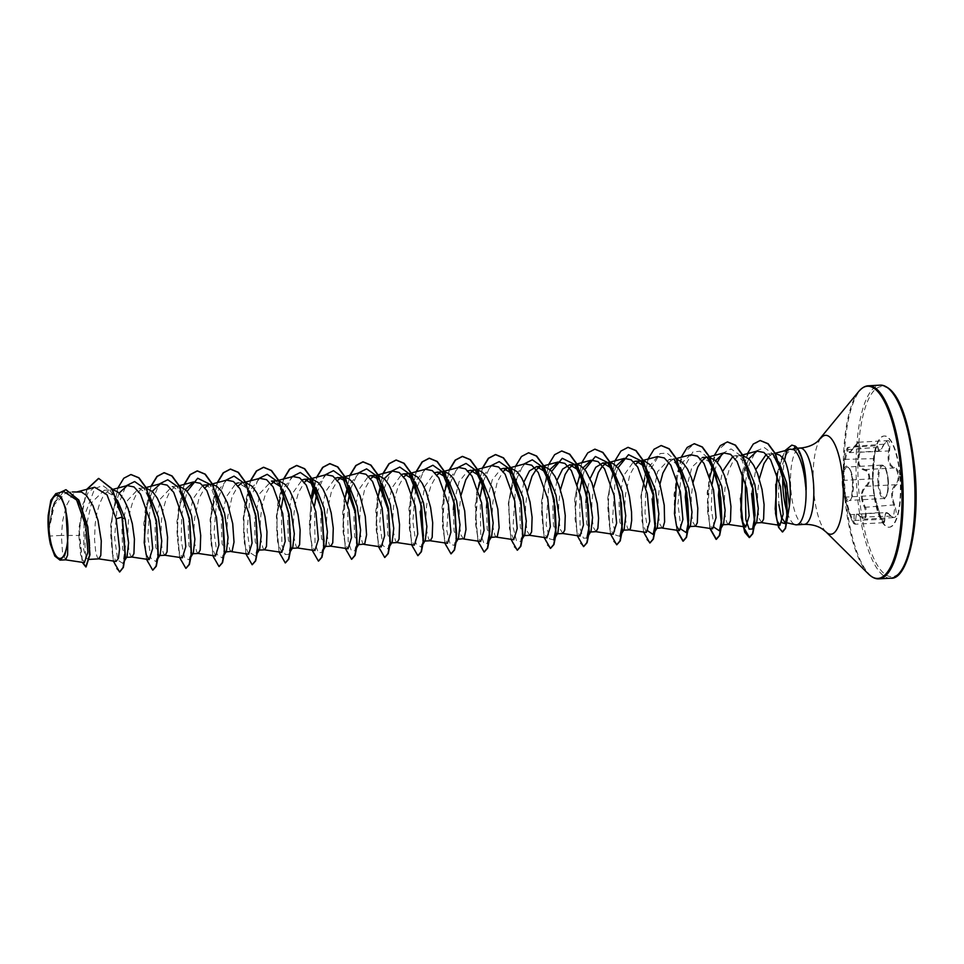 <?xml version="1.0" encoding="UTF-8"?>
<svg xmlns="http://www.w3.org/2000/svg" width="964" height="964" viewBox="0 0 964 964"><rect width="100%" height="100%" fill="white"/><g stroke="black" fill="none" stroke-linecap="round" stroke-linejoin="round"><path stroke-width="0.72" stroke-dasharray="4.82 3.62" d="M889.182 448.127L888.724 450.682C887.097 460.479 888.772 466.263 893.736 468.01C896.062 468.564 897.496 470.998 898.038 475.312C898.315 479.711 897.412 482.856 895.327 484.735C890.965 489.387 890.495 496.243 893.905 505.293L894.809 507.667L893.351 517.608L885.856 512.631L883.482 522.693L878.939 512.848L873.926 495.544L872.348 478.819L873.77 458.237L876.662 445.79L878.831 451.044L887.013 440.681L889.182 448.127M889.591 450.899C890.435 439.825 888.627 437.584 884.145 444.199C880.674 451.26 878.638 452.285 878.047 447.284C876.734 443.597 875.481 447.38 874.312 458.623L872.95 478.12L873.264 488.109L874.661 496.159L879.409 512.559C882.675 523.416 884.482 525.645 884.844 519.247C884.313 512.39 886.35 511.366 890.953 516.162C896.387 519.632 897.629 515.861 894.7 504.835C891.363 496.255 891.808 489.76 896.05 485.35C898.231 483.326 899.171 479.939 898.87 475.18C898.279 470.54 896.761 467.914 894.339 467.323C889.519 465.696 887.94 460.214 889.591 450.899L860.057 452.249L860.599 449.694L858.587 442.235L849.344 452.658L848.187 447.344L844.392 464.094C843.247 471.89 843.006 477.313 843.669 480.385L845.247 497.111L850.26 514.427L855.056 524.247L856.357 514.246L864.877 519.162L866.238 509.233L865.226 506.871C860.756 497.894 861.238 491.038 866.648 486.302C868.901 484.434 869.902 481.289 869.649 476.867C869.07 472.529 867.54 470.107 865.057 469.576C859.032 467.889 857.358 462.118 860.057 452.249L859.213 451.983C856.55 462.334 858.309 468.432 864.491 470.251C866.865 470.733 868.323 472.975 868.853 476.963C869.094 481.048 868.13 483.964 865.961 485.687C860.43 490.688 859.924 497.918 864.455 507.365C867.6 516.692 866.528 519.921 861.25 517.066C855.285 511.872 853.019 513.017 854.453 520.488C854.803 525.838 853.248 523.934 849.802 514.764L845.03 499.701L843.849 489.579L843.307 468.167L844.56 459.37C846.247 449.778 847.32 446.549 847.766 449.67C847.573 455.177 849.838 454.032 854.55 446.236C859.032 440.632 860.587 442.548 859.213 451.983M899.761 474.927A45.682 13.737 -93.1 0 0 883.988 436.017A45.682 13.737 -93.1 0 0 873.203 488.326A45.682 13.737 -93.1 0 0 888.977 527.236A45.682 13.737 -93.1 0 0 899.761 474.927M900.171 474.903A45.682 13.737 -93.1 0 0 884.398 435.993A45.682 13.737 -93.1 0 0 873.625 488.302A45.682 13.737 -93.1 0 0 889.386 527.212A45.682 13.737 -93.1 0 0 900.171 474.903M781.997 522.729L778.852 504.618L778.526 492.339C779.153 475.24 782.105 462.081 787.383 452.863A38.223 11.496 -93.1 0 0 782.816 476.24M787.359 512.92A38.223 11.496 -93.1 0 0 795.517 524.741M786.973 520.994L786.058 522.066M790.058 449.128L787.492 450.007M806.169 489.447L805.868 481.036C804.458 464.395 801.18 453.827 796.059 449.344L793.203 448.441L787.383 452.863M65.624 559.819L62.552 552.89L61.395 535.418L49.116 536.092A34.126 10.267 86.9 0 1 48.634 531.911A34.126 10.267 86.9 0 1 48.622 531.706L54.43 504.509L66.287 492.303L77.578 500.159L86.218 520.922L89.519 538.96L90.05 548.191L87.881 559.469L89.507 559.385M94.701 487.242L88.182 492.508L83.049 503.823L78.831 535.442L61.395 535.418L62.744 520.452L66.371 505.666L72.035 495.315L74.252 493.279L78.614 491.628M122.488 518.15L111.053 491.604L102.714 485.543L94.701 488.64L84.181 516.379L83.639 549.215L85.892 558.12L88.375 559.156C85.495 560.012 84.471 550.263 85.29 529.899L91.701 502.557L104.196 490.23L115.065 496.809L117.475 500.316M98.906 558.867L97.183 557.011L95.737 551.986L94.532 539.647L95.171 524.006L96.846 513.402L99.521 503.859L103.1 496.303L107.402 491.459L112.692 489.833M127.043 556.614L126.079 557.385L122.657 549.094L121.886 527.898L127.356 500.617L138.924 488.326L148.528 494.207L143.72 487.941L152.252 505.558L157.373 528.621L158.421 549.601L156.048 561.638L150.89 558.252L147.733 535.948L150.203 506.148L159.036 484.121M132.056 557.059L130.321 555.192L128.875 550.167L127.682 537.84L128.32 522.199L129.983 511.595L132.658 502.051L136.237 494.484L140.539 489.652L146.118 488.037M160.181 554.806L159.217 555.577L155.794 547.287L155.023 526.091L160.494 498.798L172.062 486.519L181.666 492.399L176.858 486.121L185.389 503.738L190.511 526.802L191.571 547.781L189.185 559.831L184.654 558.036L181.232 540.937L181.642 515.318L187.088 491.375M165.193 555.24L163.458 553.384L162.024 548.359L160.819 536.02L161.458 520.379L163.121 509.775L165.796 500.232L169.375 492.676L173.677 487.832L179.268 486.23M193.318 552.987L192.354 553.758L188.932 545.467L188.173 524.283L192.812 499.159L202.729 485.29M198.331 553.432L196.596 551.565L194.595 542.985L193.933 529.212L194.595 518.572L198.933 498.424L204.886 487.748M226.468 551.179L225.492 551.95L222.069 543.648L221.31 522.464L225.95 497.364L235.867 483.47M231.468 551.625L229.745 549.757L227.733 541.178L227.082 527.392L227.733 516.764L232.083 496.605L238.036 485.928M259.605 549.36L258.641 550.131L255.219 541.84L254.448 520.656L259.931 493.351L271.487 481.084M264.618 549.805L262.883 547.95L260.882 539.37L260.22 525.585L260.882 514.945L262.545 504.341L265.221 494.797L271.173 484.121M292.743 547.552L291.779 548.323L288.357 540.033L287.585 518.837L292.237 493.725L302.142 479.843M297.755 547.998L296.02 546.13L294.02 537.551L293.357 523.765L294.02 513.137L295.683 502.533L298.358 492.99L304.311 482.301M325.892 545.745L324.916 546.516L321.494 538.213L320.735 517.029L325.374 491.929L335.291 478.036M330.893 546.178L329.158 544.323L327.158 535.743L326.495 521.958L327.158 511.318L331.496 491.17L337.448 480.494M359.03 543.925L358.054 544.696L354.632 536.406L353.872 515.21L358.524 490.098L368.429 476.228M364.031 544.371L362.307 542.503L360.295 533.923L359.644 520.15L360.295 509.51L364.645 489.363L370.598 478.686M392.167 542.117L391.203 542.889L387.781 534.598L387.01 513.402L391.661 488.302L401.566 474.409M397.18 542.563L395.445 540.696L393.445 532.116L392.782 518.331L393.445 507.691L395.107 497.087L397.783 487.543L403.735 476.867M425.305 540.298L424.341 541.069L423.1 540.141M430.318 540.744L428.582 538.888L426.582 530.308L425.919 516.523L426.582 505.883L428.245 495.279L430.92 485.736L436.873 475.059M458.454 538.49L457.478 539.262L454.056 530.971L453.297 509.775M463.455 538.936L460.961 534.936L459.31 524.344L459.274 509.45L461.057 495.086M491.592 536.671L490.628 537.442L487.194 529.152L486.434 507.968M496.593 537.117L494.869 535.261L492.869 526.681L492.206 512.896L492.857 502.256L497.207 482.108L503.16 471.432M524.729 534.863L523.765 535.635L520.343 527.344L519.572 506.148L523.838 482.169M529.742 535.309L527.248 531.309L525.597 520.717L525.549 505.823L527.344 491.471M557.867 533.056L556.903 533.827L553.481 525.537L552.721 504.341L556.975 480.349M562.88 533.502L560.385 529.489L558.734 518.909L558.686 504.015L560.482 489.652M591.016 531.236L590.04 532.008L586.618 523.717L585.859 502.533M596.017 531.682L593.523 527.682L591.872 517.09L591.836 502.196L593.619 487.844M624.154 529.429L623.19 530.2L619.768 521.91L618.996 500.714L623.648 475.601L633.553 461.72M629.155 529.875L627.431 528.007L625.431 519.427L624.768 505.642L625.419 495.014L629.769 474.866L635.722 464.178M657.291 527.609L656.327 528.38L655.086 527.453M662.304 528.055L659.81 524.054L658.159 513.475L658.111 498.581L659.906 484.217M690.429 525.802L689.465 526.573L688.224 525.645M695.442 526.248L692.947 522.247L691.296 511.655L691.248 496.761L693.044 482.41M723.578 523.982L722.602 524.753L721.373 523.826M728.579 524.44L726.844 522.572L725.41 517.548L724.205 505.208L724.844 489.567L726.519 478.963L729.194 469.42L732.773 461.864L737.074 457.032L742.654 455.418M756.716 522.175L755.752 522.946L754.511 522.018M761.729 522.621L759.234 518.62L757.584 508.028L757.535 493.134L759.331 478.783M205.199 484.711L214.803 490.58L210.007 484.314L222.985 520.476M208.224 485.181L211.176 484.374M243.241 482.627L238.337 482.892L247.941 488.772L243.145 482.494L251.676 500.123L256.798 523.175L257.846 544.154L255.472 556.204L250.315 552.818L247.158 530.513L249.628 500.714L258.448 478.686M241.362 483.362L244.314 482.566M274.499 481.554L277.451 480.759M307.649 479.735L310.601 478.939M344.967 480.65L347.365 483.338M340.786 477.927L343.738 477.132M378.117 478.843L380.503 481.53M373.924 476.12L376.876 475.312M407.061 474.3L410.013 473.505M420.159 511.595L424.799 486.495L434.704 472.601M440.211 472.493L443.163 471.697M454.02 502.087L459.105 481.663L467.853 470.781M473.348 470.673L476.3 469.878M487.157 500.28L492.243 479.855L500.991 468.974M506.486 468.866L509.438 468.07M539.623 467.058L542.587 466.251M572.773 465.238L575.725 464.443M587.642 488.17L590.113 478.542M605.91 463.431L608.862 462.636M639.048 461.611L642 460.816M652.134 498.906L657.605 471.613L669.173 459.334L678.776 465.214L673.969 458.936L667.028 453.104L660.051 453.574L648.941 472.252M668.859 462.371L673.125 459.406L676.68 459.081M685.958 489.736L691.935 467.106L702.31 457.514L711.914 463.407M705.335 457.996L709.516 457.237M719.096 487.929L722.675 471.288M732.977 456.285L735.448 455.707L745.052 461.587L740.256 455.309L753.233 491.483M751.559 493.472L755.824 469.48M766.284 454.345L768.284 453.911L777.02 459.298L778.84 461.985M768.465 456.731L772.55 453.972L775.369 453.574M78.831 535.442L80.602 554.794L84.41 562.651M63.769 491.532L53.502 504.208L48.465 529.549L48.2 515.282M50.514 544.503L49.116 536.092M124.91 560.144L122.91 563.458L125.392 546.504L122.283 517.09M87.061 489.254L79.06 528.67L82.543 562.361M66.022 489.712L59.37 493.544L53.96 503.196L48.622 531.706M86.76 489.326L78.795 528.67L82.241 562.325M60.13 492.483L52.249 507.426L48.622 531.61M788.01 450.333L782.045 459.165L777.285 474.601M748.775 458.719L743.075 474.698M715.637 460.527L713.312 465.371M709.938 476.517L707.6 511.679L709.661 524.054L712.589 528.826M690.622 454.779L682.524 462.298L676.788 478.325M657.472 456.587L646.748 469.709L641.337 496.135L642.048 521.608L646.314 532.453M616.213 465.961L609.911 484.88L607.826 507.98L609.525 526.742L613.176 534.261M583.075 467.781L580.75 472.625M577.376 483.759L575.038 518.933L577.099 531.309L580.027 536.08M549.938 469.589L543.624 488.507L541.539 511.619L543.25 530.381L546.889 537.888M524.91 463.841L514.186 476.951L508.787 503.365L509.486 528.862L513.752 539.707M491.773 465.648L481.325 478.06M477.951 489.194L475.613 524.368L477.674 536.743L480.614 541.515M458.635 467.456L448.188 479.867M444.802 491.013L442.476 526.187L444.524 538.551L447.465 543.322M425.498 469.275L414.942 481.928M411.664 492.821L409.326 527.995L411.399 540.382L414.327 545.142M384.226 478.65L381.286 485.085M378.527 494.64L376.189 529.814L378.25 542.178L381.19 546.95M359.211 472.902L348.655 485.555M345.389 496.448L343.051 531.622L345.112 543.985L348.052 548.757M326.073 474.71L314.999 488.712M312.24 498.255L309.914 533.441L311.974 545.805L314.903 550.577M292.923 476.529L282.199 489.64L276.801 516.053L277.499 541.551L281.765 552.384M259.786 478.337L249.061 491.459L243.651 517.873L244.362 543.347L248.628 554.204M226.648 480.144L215.924 493.255L210.513 519.656L211.212 545.154L215.49 556.011M185.389 489.531L179.075 508.45L176.99 531.55L178.702 550.299L182.341 557.831M152.252 491.339L146.54 507.329M119.102 493.146L112.8 512.077L110.715 535.165L112.414 553.926L116.066 561.446M122.91 563.458L117.753 560.06L114.596 537.755L117.066 507.956L125.886 485.94M224.66 546.805L222.335 558.011L217.177 554.625L214.02 532.321L216.478 502.521L225.311 480.506M281.09 486.965L276.282 480.687L284.814 498.316L289.935 521.367L290.983 542.346L288.61 554.396L285.139 554.481L281.886 544.889L281.343 507.582M283.657 494.978L291.598 476.879M324.085 541.358L321.747 552.577L318.277 552.673L315.023 543.069L314.481 505.775M316.794 493.158L324.735 475.059M355.547 513.234L357.343 536.996L354.885 550.769L351.414 550.854L348.161 541.262L347.618 503.967M350.679 488.567L357.873 473.252M388.685 511.414L390.48 535.189L388.034 548.962L382.877 545.564L379.72 523.259L382.19 493.46L391.01 471.444M423.509 535.924L421.172 547.142L416.014 543.756L412.857 521.452L415.327 491.64L424.16 469.625M456.647 534.116L454.309 545.335L450.2 544.383L446.754 530.429L449.67 484.675M450.104 483.133L457.298 467.817M489.459 540.202L487.459 543.515L483.976 543.612L480.723 534.02L480.18 496.713M483.241 481.313L490.435 465.998M521.247 504.172L523.042 527.935L520.596 541.708L516.475 540.756L513.041 526.79L515.957 481.048M516.379 479.506L523.572 464.19M553.734 539.9L549.588 538.9L546.154 524.765L549.227 478.771M549.528 477.686L551.637 471.444M586.871 538.081L583.401 538.165L580.147 528.573L579.605 491.279M582.666 475.879L584.774 469.625M620.021 536.273L615.876 535.273L612.441 521.138L615.502 475.144M615.803 474.071L617.912 467.817M653.809 496.918L655.484 523.247M648.001 531.068L645.012 512.896L645.88 487.651M681.138 529.26L677.933 504.003L681.777 471.553L692.923 451.911L700.021 451.236L707.118 457.129M714.288 527.441L711.299 509.269L712.167 484.024M714.481 471.408L717.337 462.383M722.253 453.526L731.061 448.923L740.256 455.309M745.305 482.217L749.353 463.624L756.041 450.959L764.416 447.633L772.935 453.936L777.02 459.298M119.705 571.965L116.054 568.254L112.884 557.831L110.981 523.838L117.488 489.507L123.633 478.698L130.996 474.529M152.842 570.146L147.408 561.699L144.082 539.454L145.118 511.041L151.24 486.181M185.992 568.338L180.545 559.879L177.231 537.647L178.268 509.233L184.377 484.362M219.129 566.519L213.683 558.072L210.369 535.839L211.405 507.413L217.515 482.554M252.267 564.711L246.832 556.264L243.506 534.02L244.543 505.606L250.652 480.747M285.416 562.892L279.97 554.445L276.644 532.2L277.68 503.786L283.802 478.927M318.554 561.084L313.107 552.625L309.793 530.393L310.83 501.979L316.939 477.12M351.691 559.277L346.245 550.818L342.931 528.585L343.967 500.159L350.077 475.3M384.829 557.457L379.394 549.01L376.068 526.766L377.105 498.352L383.214 473.493M417.978 555.65L412.532 547.203L409.206 524.958L410.242 496.544L416.364 471.685M451.116 553.83L445.669 545.383L442.356 523.151L443.392 494.725L449.501 469.866M484.253 552.023L478.807 543.576L475.493 521.331L476.529 492.917L482.639 468.058M517.391 550.215L513.74 546.504L510.571 536.08L508.679 502.087L515.174 467.757L521.319 456.948L528.682 452.779M550.54 548.396L546.877 544.684L543.72 534.273L541.816 500.28L548.311 465.937L554.469 455.141L561.831 450.971M583.678 546.588L580.015 542.877L576.858 532.453L574.954 498.46L581.449 464.13L587.606 453.321L594.969 449.164M616.815 544.768L613.164 541.069L609.995 530.646L608.091 496.653L614.598 462.31L620.744 451.514L628.106 447.344M649.965 542.961L646.302 539.25L643.133 528.838L641.241 494.845L647.736 460.503L653.893 449.694L661.256 445.537M676.993 530.272L674.173 505.967L676.138 476.806L683.356 453.249L694.393 443.717M710.143 528.465L707.311 504.16L709.275 474.999L716.505 451.441L727.531 441.91M740.4 498.316L745.811 458.864L752.209 445.597L760.247 440.524M775.719 484.41L779.9 462.937L783.792 453.116L791.95 445.115M113.318 561.036L110.643 525.223L117.789 488.073M146.456 559.228L143.781 523.416L150.926 486.266M179.593 557.421L176.918 521.596L184.076 484.446M212.743 555.601L210.056 519.789L217.213 482.639M245.88 553.794L243.205 517.969L250.351 480.819M279.018 551.974L276.343 516.162L283.5 479.012M312.155 550.167L309.336 525.488L311.444 496.002M313.686 485.88L316.638 477.192M345.305 548.359L342.63 512.535L349.775 475.385M378.442 546.54L375.767 510.727L382.913 473.577M411.58 544.732L408.905 508.908L416.062 471.758M444.717 542.913L442.042 507.1L449.2 469.95M477.867 541.105L475.192 505.281L482.337 468.13M511.004 539.286L508.329 503.473L515.475 466.323M544.142 537.478L541.467 501.666L548.624 464.515M577.279 535.671L574.604 499.846L581.762 462.696M610.429 533.851L607.754 498.039L614.899 460.888M643.566 532.044L640.891 496.219L648.037 459.069M676.704 530.224L674.029 494.412L681.187 457.261M709.853 528.417L707.166 492.604L714.324 455.454M742.268 472.444L747.462 453.634M776.972 473.649L784.913 450.694M861.25 517.066L890.953 516.162M894.7 504.835L864.455 507.365M854.453 520.488L884.844 519.247M896.05 485.35L895.327 484.735L866.648 486.302L865.961 485.687M849.802 514.764L879.409 512.559M894.339 467.323A0.723 0.615 -82.3 0 1 893.736 468.01L865.057 469.576L864.491 470.251M844.524 496.508A0.723 0.723 -175 0 0 845.247 497.111L873.926 495.544A0.723 0.723 -38.4 0 1 874.517 495.809L874.517 495.809A0.723 0.723 -38.4 0 1 874.661 496.159M843.054 481.072A0.723 0.687 171.6 0 1 843.669 480.385L872.348 478.819A0.723 0.675 5.5 0 0 872.95 478.12M884.145 444.199L854.55 446.236M844.56 459.37L874.312 458.623M878.047 447.284L847.766 449.67M843.367 486.169A16.725 5.025 86.9 0 1 847.308 467.022A16.725 5.025 86.9 0 1 853.08 481.265A16.725 5.025 86.9 0 1 849.139 500.412A16.725 5.025 86.9 0 1 843.367 486.169M852.718 481.157A17.701 5.326 -93.1 0 0 847.657 466.359A17.701 5.326 -93.1 0 0 842.488 475.18A17.701 5.326 -93.1 0 0 842.428 486.35A17.701 5.326 -93.1 0 0 843.452 492.821A17.701 5.326 -93.1 0 0 850.2 500.388A17.701 5.326 -93.1 0 0 852.718 481.157M878.035 484.277A16.725 5.025 -93.1 0 0 883.807 498.521A16.725 5.025 -93.1 0 0 887.76 479.361A16.725 5.025 -93.1 0 0 881.976 465.118A16.725 5.025 -93.1 0 0 878.035 484.277M888.23 479.433A16.002 4.808 86.9 0 1 885.073 497.581A16.002 4.808 86.9 0 1 878.939 484.133A16.002 4.808 86.9 0 1 882.084 465.974A16.002 4.808 86.9 0 1 888.23 479.433M890.796 578.207A96.677 29.077 86.9 0 1 857.418 495.858A96.677 29.077 86.9 0 1 880.24 385.154M914.571 467.624A95.219 28.643 86.9 0 1 895.785 575.665A95.219 28.643 86.9 0 1 859.225 495.568A95.219 28.643 86.9 0 1 878.011 387.54A95.219 28.643 86.9 0 1 914.571 467.624M878.939 578.846A96.677 29.077 86.9 0 1 845.561 496.508A96.677 29.077 86.9 0 1 868.383 385.793M868.552 574.074A96.243 28.944 86.9 0 1 844.717 496.496A96.243 28.944 86.9 0 1 858.575 391.673M826.088 532.008A49.55 14.906 86.9 0 1 813.809 492.074A49.55 14.906 86.9 0 1 820.954 438.114M804.265 524.392A38.223 11.496 86.9 0 1 791.07 491.845A38.223 11.496 86.9 0 1 800.084 448.067M796.059 449.344L795.252 446.103M845.042 499.738L842.428 486.338L842.488 475.18L844.56 459.382C846.91 446.38 847.26 447.862 848.187 447.344L876.83 445.742C876.529 444.537 874.119 455.056 874.312 458.587L872.95 478.216C872.396 485 874.3 496.002 874.541 495.845L879.421 512.583C880.481 517.174 881.855 520.548 883.542 522.705L883.482 522.693M847.308 467.022L848.175 467.347C848.645 468.721 850.224 466.07 852.574 481.229C852.224 495.677 851.079 502.075 849.139 500.412L883.807 498.521C886.35 500.461 887.832 494.086 888.266 479.409C886.747 470.745 885.555 466.528 884.663 466.721L881.976 465.118L847.308 467.022M856.357 514.246C856.851 513.812 858.514 514.836 861.334 517.307L864.877 519.162L893.351 517.608L890.881 515.921C888.627 513.366 886.952 512.27 885.856 512.631L856.369 514.234M784.841 522.343L785.997 522.609M66.287 492.303L72.372 491.965M104.196 490.23L111.752 489.82M138.912 488.326L144.889 488.001M172.062 486.519L178.039 486.193M669.173 459.334L675.149 459.009M735.448 455.707L741.424 455.382M768.284 453.911L774.562 453.562M89.519 538.96L90.05 548.191M740.701 455.418L739.978 455.611M709.275 456.779L706.841 457.418M676.391 458.527L673.703 459.238M641.277 460.852L640.554 461.045M608.139 462.672L607.416 462.853M574.99 464.479L574.279 464.672M541.852 466.299L541.141 466.48M508.715 468.106L507.992 468.299M475.577 469.914L474.854 470.107M442.428 471.733L441.717 471.926M409.29 473.541L408.579 473.734M376.153 475.36L375.43 475.541M343.015 477.168L342.292 477.361M309.866 478.975L309.155 479.168M276.728 480.795L276.017 480.988M243.591 482.603L242.868 482.795M210.453 484.422L209.73 484.603M179.027 485.784L176.593 486.422M145.889 487.591L143.443 488.23M112.487 489.471L110.306 490.049M77.879 491.664L77.168 491.857M773.116 453.791L775.201 453.249M793.203 448.453L797.349 448.224M156.048 561.638L157.698 558.915M189.185 559.831L191.185 556.517M222.335 558.011L224.323 554.698M255.472 556.204L257.472 552.89M288.61 554.396L290.26 551.661M321.747 552.577L323.398 549.854M354.885 550.769L356.885 547.456M388.034 548.962L390.034 545.636M421.172 547.142L422.822 544.407M454.309 545.335L456.309 542.021M520.596 541.708L522.596 538.394M115.065 496.809L111.053 491.604M845.03 499.701L849.79 514.752C854.212 526.91 853.887 522.825 855.056 524.247L883.482 522.705M858.599 442.223L887.013 440.668L884.145 444.344C881.096 450.007 879.325 452.237 878.831 451.044L849.344 452.658C849.995 451.706 849.706 454.297 854.562 446.103C856.574 442.886 857.912 441.584 858.587 442.235"/><path stroke-width="1.45" d="M67.552 522.283A31.571 9.495 86.9 0 1 61.334 558.096A31.571 9.495 86.9 0 1 49.212 531.538A31.571 9.495 86.9 0 1 55.43 495.725A31.571 9.495 86.9 0 1 67.552 522.283M785.997 522.609L795.517 524.741A38.223 11.496 -93.1 0 0 796.505 524.826A38.223 11.496 -93.1 0 0 806.037 489.459L804.651 477.674C802.229 462.973 798.674 453.67 793.987 449.754L790.058 449.128L787.504 450.007M805.892 489.857A37.861 11.387 -93.1 0 0 805.338 477.469A37.861 11.387 -93.1 0 0 794.987 446.127L793.987 449.754M782.816 476.24A38.223 11.496 -93.1 0 0 783.31 492.267A38.223 11.496 -93.1 0 0 787.359 512.92M778.84 461.985L786.54 482.627L789.408 505.992A34.126 10.267 -93.1 0 0 789.781 482.446A34.126 10.267 -93.1 0 0 784.588 459.997C786.13 452.176 787.263 448.959 788.01 450.333M789.408 505.992L786.973 520.994L785.347 523.693L781.997 522.729M786.058 522.066L784.841 522.343L781.382 517.222L778.852 504.618M806.037 489.459L806.169 489.447A37.861 11.387 -93.1 0 0 795.252 446.103L791.806 445.115L795.252 446.103M72.372 491.965L81.482 492.038L86.35 495.339L92.978 505.654L97.991 520.283L101.28 540.864L100.798 555.433L98.906 558.867L89.507 559.385M117.475 500.316L125.151 518.789L128.622 542.853L127.043 556.614L124.91 560.144M112.692 489.833L117.078 491.483L119.488 493.532L124.043 499.786L128.007 508.389L132.333 523.753L134.418 539.057L133.936 553.625L132.056 557.059L126.597 557.361M149.456 495.496L158.289 516.981L161.759 541.033L160.181 554.806L157.698 558.915M146.118 488.037L152.637 491.724L157.192 497.978L161.145 506.57L165.471 521.946L167.567 537.249L167.073 551.818L165.193 555.24L159.735 555.541M182.606 493.689L191.438 515.174L194.897 539.225L193.318 552.987L191.185 556.517M179.268 486.23L185.775 489.905L190.33 496.171L194.282 504.762L198.62 520.138L200.705 535.43L200.211 549.998L198.331 553.432L192.872 553.734M215.743 491.881L224.576 513.354L228.046 537.418L226.468 551.179L224.323 554.698M202.729 485.29L211.586 484.374L216.502 486.049L221.25 490.893L227.42 502.955L232.71 523.597L234.011 542.093L232.107 551.288L226.01 551.914M249.543 491.062L257.713 511.547L261.184 535.586L259.605 549.36L257.472 552.89M245.856 482.651L252.05 486.278L256.605 492.544L260.569 501.135L264.895 516.511L266.98 531.803L266.498 546.371L264.618 549.805L259.159 550.107M282.693 489.254L290.851 509.727L294.321 533.791L292.743 547.552L290.26 551.661M278.994 480.831L285.199 484.47L289.754 490.724L293.707 499.328L298.033 514.692L300.129 529.995L299.635 544.564L297.755 547.998L292.297 548.299M315.831 487.435L324 507.92L327.459 531.971L325.892 545.745L323.398 549.854M312.131 479.024L318.337 482.663L322.892 488.917L326.844 497.508L331.182 512.884L333.267 528.188L332.773 542.744L330.893 546.178L325.434 546.48M348.968 485.627L357.138 506.112L360.608 530.164L359.03 543.925L356.885 547.456M335.291 478.036L344.148 477.12L349.064 478.795L353.812 483.639L359.982 495.701L365.272 516.355L366.573 534.839L364.669 544.045L358.572 544.672M382.106 483.82L390.275 504.293L393.746 528.356L392.167 542.117L390.034 545.636M378.418 475.397L384.612 479.036L389.167 485.29L393.131 493.893L397.457 509.257L399.542 524.561L399.06 539.129L397.18 542.563L391.721 542.853M415.255 482L423.413 502.485L426.883 526.537L425.305 540.298L422.822 544.407M423.1 540.141L420.159 511.595M411.556 473.589L417.761 477.216L422.316 483.482L426.269 492.074L430.595 507.45L432.691 522.741L432.197 537.309L430.318 540.744L424.859 541.045M448.393 480.193L456.562 500.665L460.021 524.729L458.454 538.49L456.309 542.021M434.704 472.601L443.561 471.685L448.477 473.36L453.237 478.204L459.406 490.266L464.696 510.92L465.998 529.405L464.094 538.611L457.996 539.238M481.53 478.373L489.7 498.858L493.17 522.91L491.592 536.671L489.459 540.202M467.853 470.781L476.71 469.866L481.626 471.553L486.374 476.385L492.544 488.447L497.834 509.1L499.135 527.597L497.231 536.791L491.134 537.418M500.991 468.974L503.461 468.396L513.077 474.276L522.837 497.05L526.308 521.09L524.729 534.863L522.596 538.394M510.98 468.143L517.174 471.782L521.741 478.048L525.693 486.639L530.019 502.003L532.104 517.307L531.622 531.875L529.742 535.309L524.283 535.61M547.817 474.758L555.987 495.231L559.445 519.295L557.867 533.056L553.734 539.9L556.108 527.85L555.059 506.871L549.938 483.808L541.407 466.19L546.214 472.468L536.611 466.588L543.817 466.299M544.118 466.335L550.323 469.974L554.878 476.228L558.831 484.82L563.157 500.196L565.253 515.499L564.759 530.067L562.88 533.502L557.421 533.791M580.955 472.938L589.125 493.423L592.583 517.475L591.016 531.236L586.871 538.081L589.257 526.031L588.209 505.052L583.075 482L574.556 464.371L579.352 470.649L569.748 464.769L578.581 464.853L581.039 466.106L585.799 470.95L591.968 483.012L597.258 503.666L598.584 518.174L597.909 528.248L596.017 531.682L590.558 531.983M622.262 491.604L625.732 515.656L624.154 529.429L620.021 536.273L622.395 524.223L621.346 503.244L616.213 480.18L607.694 462.563L612.489 468.841L622.262 491.604M590.113 478.542L595.764 467.287L602.886 462.961L611.73 463.045L614.188 464.299L618.936 469.143L623.226 476.662L626.793 486.109L629.444 496.568L631.528 511.872L631.697 520.343L630.48 528.393L629.155 529.875L623.696 530.176M633.553 461.72L636.023 461.141L645.627 467.022L655.399 489.796L658.87 513.848L657.291 527.609L655.159 531.14M655.086 527.453L652.134 498.906M636.023 461.141L644.868 461.238L649.736 464.54L654.303 470.793L659.93 484.302L664.232 505.184L664.606 521.922L662.931 527.73L656.846 528.356M680.379 467.504L688.549 487.989L692.007 512.029L690.429 525.802L686.296 532.646L681.138 529.26M688.224 525.645L685.284 497.087L685.958 489.736M676.68 459.081L682.886 462.72L687.44 468.986L691.393 477.578L695.719 492.941L697.816 508.245L697.321 522.813L695.442 526.248L689.983 526.549M719.433 530.839L721.819 518.789L720.771 497.81L715.637 474.746L707.118 457.129L711.914 463.407L721.687 486.169L725.145 510.233L723.578 523.982L719.433 530.839L714.288 527.441M721.373 523.826L718.421 495.279L719.096 487.929M709.516 457.237L716.023 460.913L720.578 467.166L724.53 475.758L728.868 491.134L730.953 506.437L730.471 521.006L728.579 524.44L723.121 524.729M745.991 462.877L754.824 484.362L758.294 508.414L756.716 522.175L752.583 529.019L749.1 529.103L745.847 519.512L745.305 482.217M754.511 522.018L751.559 493.472M742.654 455.418L749.161 459.093L753.715 465.359L757.668 473.951L762.006 489.326L764.091 504.618L763.609 519.186L761.729 522.621L756.27 522.922M204.886 487.748L208.224 485.181M235.867 483.47L238.337 482.892M238.036 485.928L241.362 483.362M243.241 482.627L245.543 482.603M278.68 480.795L271.487 481.084L281.09 486.965M271.173 484.121L274.499 481.554M302.142 479.843L304.624 479.265L314.228 485.157L309.432 478.879L321.132 508.365L324.085 541.358M304.311 482.301L307.649 479.735M304.624 479.265L311.83 478.975M337.762 477.457L344.967 480.65M337.448 480.494L340.786 477.927M368.429 476.228L370.899 475.65L378.117 478.843M370.598 478.686L373.924 476.12M370.899 475.638L378.105 475.36M401.566 474.409L404.049 473.83L413.652 479.711L408.844 473.432L420.557 502.931L423.509 535.924M403.735 476.867L407.061 474.3M404.049 473.83L411.242 473.541M437.186 472.023L446.79 477.903L441.982 471.625L453.695 501.111L456.647 534.116M436.873 475.059L440.211 472.493M453.297 509.775L454.02 502.087M470.324 470.203L479.927 476.083L475.132 469.817L483.651 487.435L488.784 510.498L489.833 531.465L487.459 543.515M461.057 495.086L465.757 479.843L469.721 473.565L473.348 470.673M486.434 507.968L487.157 500.28M503.16 471.432L506.486 468.866M503.461 468.396L510.667 468.106M523.838 482.169L529.477 470.914L536.611 466.588M527.344 491.471L532.032 476.216L535.996 469.95L539.623 467.058M556.975 480.349L562.615 469.119L569.748 464.769M560.482 489.652L565.169 474.409L569.146 468.13L572.773 465.238M585.859 502.533L587.642 488.17M602.886 462.961L612.489 468.841M593.619 487.844L598.319 472.589L602.283 466.323L605.91 463.431M635.722 464.178L639.048 461.611M659.906 484.217L662.907 473.047L668.859 462.371M693.044 482.41L697.731 467.154L701.708 460.888L705.335 457.996M722.675 471.288L732.977 456.285M755.824 469.48L766.284 454.345M759.331 478.783L764.018 463.527L768.465 456.731M775.369 453.574L779.888 455.237L784.588 459.997M65.492 559.819L84.41 562.651L87.869 552.167L85.7 525.814L76.638 500.039L63.769 491.532L55.816 493.628L50.851 500.28L48.2 515.282A33.945 10.206 86.9 0 0 50.514 544.503L54.84 556.095L59.997 560.132L64.781 555.312L67.733 542.696L65.769 508.715L61.214 496.966L55.816 493.628M67.733 542.696L67.613 555.107L65.624 559.819L59.997 560.132M98.738 478.445L111.86 488.905L122.283 517.09L112.137 488.881L98.738 478.445L87.061 489.254M82.543 562.361L86.073 566.916L89.965 554.77L87.808 526.826L78.819 500.027L66.022 489.712M98.461 478.457L86.76 489.326M82.241 562.325L85.796 566.928L89.688 554.794L87.531 526.838L78.542 500.039L65.889 489.724L60.13 492.483M113.318 561.036L119.572 571.977L123.079 567.471L125.103 555.18L122.006 517.102L116.174 518.825L106.956 494.725L94.701 487.242L77.168 491.857M777.285 474.601L775.189 508.968L777.153 520.813L779.912 525.356L783.154 514.149L780.442 486.422L770.598 459.732L763.922 452.465L756.981 451.128L748.775 458.719M743.075 474.698L740.738 509.872L742.798 522.247L745.738 527.019L749.185 515.861L746.69 488.182L737.111 461.587L730.567 454.321L723.759 452.959L715.637 460.527M713.312 465.371L709.938 476.517M695.285 526.236L712.589 528.826L716.047 517.656L713.553 490.001L703.961 463.395L697.418 456.129L690.622 454.779L676.391 458.527M676.788 478.325L674.463 513.499L676.511 525.874L679.451 530.646L682.91 519.488L680.403 491.797L670.824 465.202L664.28 457.948L657.472 456.587L640.554 461.045M629.01 529.863L646.314 532.453L649.76 521.295L647.266 493.616L637.686 467.022L631.143 459.768L624.335 458.394L616.213 465.961M595.873 531.682L613.176 534.261L616.623 523.115L614.128 495.436L604.536 468.817L597.993 461.563L591.197 460.214L583.075 467.781M580.75 472.625L577.376 483.759M562.723 533.49L580.027 536.08L583.485 524.91L580.979 497.231L571.399 470.649L564.856 463.383L558.06 462.021L549.938 469.589M529.585 535.297L546.889 537.888L550.348 526.718L547.841 499.063L538.249 472.444L531.718 465.202L524.91 463.841L510.679 467.588M496.448 537.117L513.752 539.707L517.198 528.561L514.704 500.87L505.124 474.276L498.581 467.01L491.773 465.648L474.854 470.107M481.325 478.06L477.951 489.194M463.31 538.924L480.614 541.515L484.061 530.345L481.566 502.69L471.986 476.083L465.431 468.817L458.635 467.456L444.404 471.215M448.188 479.867L444.802 491.013M430.161 540.744L447.465 543.322L450.923 532.176L448.417 504.485L438.837 477.879L432.294 470.625L425.498 469.275L411.254 473.023M414.942 481.928L411.664 492.821M397.023 542.551L414.327 545.142L417.774 533.984L415.279 506.305L405.699 479.711L399.156 472.444L392.348 471.083L384.226 478.65M381.286 485.085L378.527 494.64M363.886 544.359L381.19 546.95L384.636 535.791L382.142 508.124L372.55 481.506L366.007 474.252L359.211 472.902L344.979 476.65M348.655 485.555L345.389 496.448M330.748 546.178L348.04 548.769L351.498 537.611L349.004 509.932L339.424 483.338L332.869 476.071L326.073 474.71L311.842 478.457M314.999 488.712L312.24 498.255M297.599 547.986L314.903 550.577L318.361 539.406L315.855 511.739L306.275 485.133L299.72 477.879L292.923 476.529L278.692 480.277M264.461 549.805L281.765 552.384L285.211 541.238L282.717 513.547L273.137 486.953L266.594 479.698L259.786 478.337L245.555 482.084M231.324 551.613L248.628 554.204L252.074 543.045L249.58 515.379L240 488.772L233.457 481.506L226.648 480.144L209.73 484.603M198.186 553.42L215.49 556.011L218.936 544.865L216.442 517.174L206.85 490.568L200.307 483.313L193.511 481.964L185.389 489.531M165.037 555.24L182.341 557.831L185.787 546.66L183.293 518.981L173.713 492.387L167.17 485.133L160.361 483.771L152.252 491.339M146.54 507.329L144.202 542.503L146.263 554.866L149.203 559.638L152.649 548.48L150.155 520.813L140.563 494.195L134.032 486.941L127.224 485.591L119.102 493.146M98.762 558.867L116.066 561.446L118.391 558.373L119.56 548.914L116.174 518.825M125.886 485.94L134.635 481.554L143.72 487.941M159.036 484.121L167.772 479.747L176.858 486.121M187.088 491.375L197.704 478.252L210.007 484.314M222.985 520.476L224.66 546.805M225.311 480.506L234.047 476.12L243.145 482.494M258.448 478.686L267.197 474.312L276.282 480.687M281.343 507.582L283.657 494.978M291.598 476.879L300.334 472.493L309.432 478.879M314.481 505.775L316.794 493.158M324.735 475.059L333.472 470.685L342.569 477.06L355.547 513.234M347.618 503.967L350.257 490.122M350.378 489.64L350.679 488.567M357.873 473.252L366.609 468.878L375.707 475.252L388.685 511.414M391.01 471.444L399.759 467.058L408.844 473.432M424.16 469.625L432.896 465.251L441.982 471.625M449.67 484.675L450.104 483.133M457.298 467.817L466.034 463.431L475.132 469.817M480.18 496.713L483.241 481.313M490.435 465.998L499.183 461.623L508.269 467.998L521.247 504.172M515.957 481.048L516.379 479.506M523.572 464.19L532.321 459.804L541.407 466.19M549.227 478.771L549.528 477.686M551.637 471.444L562.253 458.31L574.556 464.371M579.605 491.279L582.666 475.879M584.774 469.625L595.391 456.502L607.694 462.563M615.502 475.144L615.803 474.071M617.912 467.817L628.528 454.683L640.831 460.744L653.809 496.918M655.484 523.247L653.158 534.454L648.001 531.068M645.88 487.651L648.941 472.252M673.969 458.936L682.5 476.565L687.621 499.617L688.682 520.596L686.296 532.646M712.167 484.024L714.481 471.408M717.337 462.383L722.253 453.526M753.233 491.483L755.029 515.246L752.583 529.019M772.935 453.936L781.286 471.143L786.263 493.207L787.371 512.812L785.347 523.693M122.283 517.09L125.368 555.168L123.356 567.447L119.705 571.965M130.996 474.529L138.961 477.783L146.311 487.868L156.578 521.536L158.337 555.674L156.264 566.278L152.842 570.146M151.24 486.181L157.228 476.397L164.278 472.709L172.11 475.963L179.461 486.061L189.715 519.729L191.475 553.854L189.414 564.47L185.992 568.338M184.377 484.362L190.366 474.589L197.427 470.902L205.248 474.155L212.598 484.253L222.865 517.921L224.612 552.047L222.551 562.651L219.129 566.519M217.515 482.554L223.515 472.77L230.565 469.082L238.385 472.348L245.736 482.434L256.002 516.102L257.762 550.239L255.689 560.843L252.267 564.711M250.652 480.747L256.653 470.962L263.702 467.275L271.523 470.528L278.885 480.626L289.14 514.294L290.899 548.432L288.826 559.036L285.416 562.892M283.802 478.927L289.79 469.155L296.84 465.467L304.672 468.721L312.023 478.807L322.277 512.474L324.037 546.612L321.976 557.216L318.554 561.084M316.939 477.12L322.928 467.335L329.977 463.648L337.81 466.901L345.16 476.999L355.427 510.667L357.174 544.805L355.113 555.409L351.691 559.277M350.077 475.3L356.078 465.528L363.127 461.84L370.947 465.094L378.298 475.18L388.564 508.847L390.324 542.985L388.251 553.589L384.829 557.457M383.214 473.493L389.215 463.708L396.264 460.021L404.097 463.286L411.447 473.372L421.702 507.04L423.461 541.178L421.401 551.782L417.978 555.65M416.364 471.685L422.353 461.901L429.402 458.213L437.234 461.467L444.585 471.565L454.839 505.232L456.599 539.358L454.538 549.962L451.116 553.83M449.501 469.866L455.502 460.081L462.539 456.406L470.372 459.659L477.722 469.745L487.989 503.413L489.748 537.551L487.676 548.154L484.253 552.023M482.639 468.058L488.64 458.274L495.689 454.586L503.509 457.84L510.86 467.938L521.126 501.605L522.886 535.743L520.813 546.347L517.391 550.215M528.682 452.779L536.647 456.032L544.009 466.118L554.264 499.786L556.023 533.923L553.963 544.527L550.54 548.396M561.831 450.971L569.796 454.213L577.147 464.311L587.401 497.978L589.161 532.116L587.1 542.72L583.678 546.588M594.969 449.164L602.934 452.405L610.284 462.503L620.551 496.171L622.31 530.296L620.238 540.9L616.815 544.768M628.106 447.344L636.071 450.598L643.434 460.684L653.688 494.351L655.448 528.489L653.375 539.093L649.965 542.961M661.256 445.537L669.221 448.778L676.571 458.876L686.826 492.544L688.585 526.669L686.525 537.285L683.235 541.141L676.993 530.272M694.393 443.717L702.358 446.971L709.709 457.057L719.975 490.736L721.723 524.862L719.662 535.466L716.373 539.334L710.143 528.465M727.531 441.91L735.496 445.151L742.846 455.249L753.113 488.917L754.872 523.054L752.8 533.658L749.522 537.526L743.28 526.633L740.4 498.316M760.247 440.524L768.139 443.717L775.381 453.586L785.443 486.073L787.335 518.439L785.539 528.356L782.648 531.935L779.237 528.296L776.43 517.752L775.719 484.41M125.151 518.789L122.488 518.15M117.789 488.073L123.79 478.24L130.863 474.541L138.683 477.795L146.046 487.88L156.301 521.548L158.06 555.686L155.999 566.302L152.71 570.158L146.456 559.228M150.926 486.266L156.939 476.433L164.001 472.722L171.833 475.987L179.184 486.073L189.438 519.741L191.197 553.878L189.137 564.482L185.847 568.35L179.593 557.421M184.076 484.446L190.077 474.613L197.15 470.914L204.971 474.168L212.321 484.265L222.588 517.933L224.347 552.059L222.274 562.675L218.997 566.531L212.743 555.601M217.213 482.639L223.214 472.806L230.288 469.107L238.108 472.36L245.471 482.458L255.725 516.114L257.484 550.251L255.412 560.855L252.134 564.723L245.88 553.794M250.351 480.819L256.364 470.998L263.425 467.287L271.258 470.553L278.608 480.638L288.863 514.306L290.622 548.444L288.561 559.048L285.272 562.916L279.018 551.974M283.5 479.012L289.501 469.179L296.563 465.479L304.395 468.733L311.746 478.819L322.012 512.499L323.759 546.624L321.699 557.24L318.409 561.096L312.155 550.167M311.444 496.002L313.686 485.88M316.638 477.192L322.639 467.371L329.7 463.66L337.533 466.925L344.883 477.011L355.15 510.679L356.909 544.817L354.836 555.421L351.559 559.289L345.305 548.359M349.775 475.385L355.776 465.564L362.85 461.852L370.67 465.106L378.021 475.204L388.287 508.872L390.046 542.997L387.974 553.613L384.696 557.469L378.442 546.54M382.913 473.577L388.926 463.744L395.987 460.045L403.82 463.298L411.17 473.384L421.425 507.052L423.184 541.19L421.123 551.794L417.834 555.662L411.58 544.732M416.062 471.758L422.063 461.937L429.125 458.225L436.957 461.491L444.308 471.577L454.574 505.244L456.321 539.37L454.261 549.986L450.983 553.854L444.717 542.913M449.2 469.95L455.201 460.117L462.274 456.418L470.095 459.671L477.445 469.769L487.712 503.437L489.471 537.563L487.398 548.167L484.121 552.035L477.867 541.105M482.337 468.13L488.338 458.31L495.412 454.598L503.232 457.864L510.595 467.95L520.849 501.617L522.609 535.755L520.536 546.359L517.258 550.227L511.004 539.286M515.475 466.323L521.488 456.49L528.549 452.791L536.37 456.044L543.732 466.142L553.987 499.81L555.746 533.948L553.685 544.552L550.396 548.408L544.142 537.478M548.624 464.515L554.625 454.683L561.687 450.983L569.519 454.237L576.87 464.323L587.136 497.99L588.884 532.128L586.823 542.732L583.533 546.6L577.279 535.671M581.762 462.696L587.763 452.875L594.836 449.164L602.657 452.417L610.007 462.515L620.274 496.183L622.033 530.308L619.96 540.924L616.683 544.781L610.429 533.851M614.899 460.888L620.912 451.056L627.974 447.356L635.806 450.61L643.157 460.708L653.411 494.363L655.171 528.501L653.11 539.105L649.82 542.973L643.566 532.044M648.037 459.069L654.05 449.248L661.111 445.537L668.944 448.802L676.294 458.888L686.549 492.556L688.308 526.693L686.248 537.297L682.958 541.166L676.704 530.224M681.187 457.261L687.187 447.429L694.249 443.729L702.081 446.983L709.432 457.081L719.698 490.748L721.446 524.886L719.385 535.49L716.095 539.346L709.853 528.417M714.324 455.454L720.325 445.621L727.386 441.922L735.219 445.175L742.569 455.261L752.836 488.929L754.595 523.066L752.523 533.67L749.245 537.538L744.75 532.249L741.256 517.102L742.268 472.444M747.462 453.634L753.27 444.043L760.114 440.524L767.862 443.741L775.104 453.598L785.166 486.085L787.058 518.451L785.262 528.368L782.37 531.947L778.466 527.103L775.538 513.39L776.972 473.649M784.913 450.694L791.806 445.115M913.607 467.492A96.677 29.077 86.9 0 1 890.796 578.207C907.931 580.171 920.656 524.392 914.631 467.564C909.486 422.365 898.725 386.203 880.24 385.154A96.677 29.077 86.9 0 1 913.607 467.492M797.349 448.224L800.084 448.067C807.35 447.429 813.23 445.175 817.749 441.319L858.575 391.673C861.72 387.889 864.985 385.937 868.383 385.793A96.677 29.077 86.9 0 1 901.762 468.143A96.677 29.077 86.9 0 1 878.939 578.846L890.796 578.207M858.575 391.673A96.243 28.944 86.9 0 1 900.653 468.251A96.243 28.944 86.9 0 1 868.552 574.074C872.083 577.496 875.553 579.087 878.939 578.846M820.954 438.114A49.55 14.906 86.9 0 1 842.608 477.542A49.55 14.906 86.9 0 1 826.088 532.008L868.552 574.074M800.084 448.067A38.223 11.496 86.9 0 1 813.279 480.626A38.223 11.496 86.9 0 1 804.265 524.392C811.543 524.247 817.653 525.838 822.557 529.176L826.088 532.008M796.505 524.826L804.265 524.392M702.31 457.514L708.287 457.189M779.912 525.356L761.572 522.621M756.981 451.128L739.978 455.611M745.738 527.019L728.435 524.428M723.759 452.959L709.275 456.779M679.451 530.646L662.148 528.055M624.335 458.394L607.416 462.853M591.197 460.214L574.279 464.672M558.06 462.021L543.829 465.781M543.576 465.841L541.852 466.299M510.438 467.648L508.715 468.106M444.151 471.276L442.428 471.733M411.013 473.095L409.29 473.541M392.348 471.083L375.43 475.541M344.726 476.71L343.015 477.168M311.589 478.53L309.866 478.975M278.451 480.337L276.728 480.795M245.302 482.157L243.591 482.603M193.511 481.964L179.027 485.784M160.361 483.771L145.889 487.591M149.203 559.638L131.899 557.047M127.224 485.591L112.487 489.471M775.201 453.249L787.492 450.007M342.569 477.06L347.365 483.338M375.707 475.252L380.503 481.53M508.269 467.998L513.077 474.276M640.831 460.744L645.627 467.022M653.158 534.454L654.809 531.73M868.383 385.793L880.24 385.154"/></g></svg>
